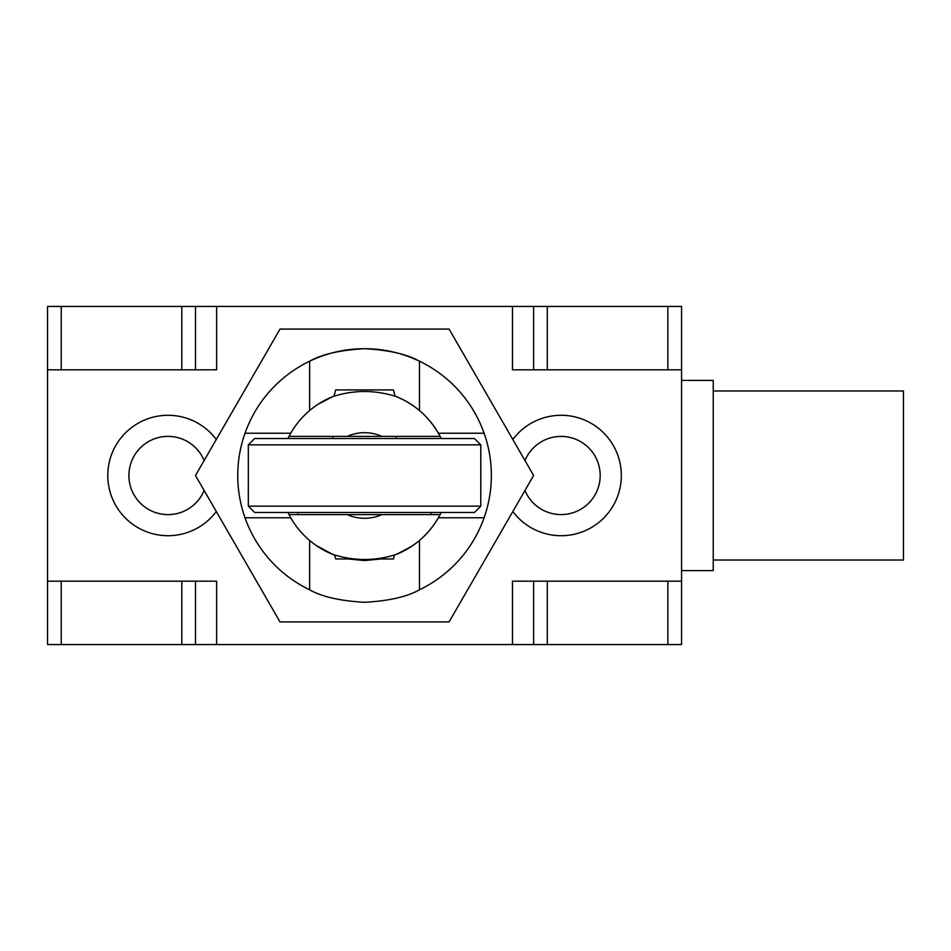 <?xml version="1.0" encoding="UTF-8"?>
<svg xmlns="http://www.w3.org/2000/svg" width="951" height="951" viewBox="0 0 951 951"><rect width="100%" height="100%" fill="white"/><g stroke="black" fill="none" stroke-linecap="round" stroke-linejoin="round"><path stroke-width="1.43" d="M417.085 360.096A126.804 126.804 0 0 0 245.001 517.772A126.804 126.804 0 0 0 309.646 589.798L309.646 540.465M419.462 540.465L419.462 589.798A126.804 126.804 0 0 0 419.462 361.202L419.462 410.535M280.022 329.082L449.086 329.082L533.618 475.5L449.086 621.918L280.022 621.918L195.49 475.5L280.022 329.082M309.646 410.535L309.646 361.202C321.878 354.236 340.185 350.063 364.554 348.696C388.923 350.063 407.23 354.236 419.462 361.202M245.001 433.228L290.733 433.228M438.363 433.228L484.095 433.228M484.095 517.772L438.363 517.772M290.733 517.772L245.001 517.772M419.462 589.798C407.23 596.764 388.923 600.937 364.554 602.304C340.185 600.937 321.878 596.764 309.646 589.798M441.157 512.482A85.055 85.055 0 0 1 440.099 514.598L289.009 514.598A85.055 85.055 0 0 0 332.624 554.338L316.291 545.541M317.824 546.587L326.597 551.616M332.981 554.481L334.657 555.134M348.232 558.974L364.554 560.555L380.864 558.974M364.554 514.598L289.009 514.598A85.055 85.055 0 0 1 287.951 512.482M287.951 438.518A85.055 85.055 0 0 1 289.009 436.402L440.099 436.402A85.055 85.055 0 0 1 441.157 438.518M334.027 396.103L332.791 396.591M317.824 404.413L332.624 396.662A85.055 85.055 0 0 0 289.009 436.402L347.151 436.402A42.795 42.795 0 0 1 381.957 436.402L440.099 436.402A85.055 85.055 0 0 0 396.472 396.65L396.46 396.65C375.11 389.791 353.831 389.791 332.624 396.662A85.055 85.055 0 0 0 289.009 436.402M248.318 444.854L254.654 438.518L474.442 438.518L480.778 444.854L480.778 506.146L474.442 512.482L254.654 512.482L248.318 506.146L248.318 444.854L480.778 444.854M480.778 506.146L248.318 506.146M431.041 512.482L431.041 514.598L440.099 514.598A85.055 85.055 0 0 1 396.472 554.35L396.472 554.35C415.742 546.302 430.292 533.047 440.099 514.598M289.009 514.598A85.055 85.055 0 0 0 332.624 554.338C354.022 561.221 375.3 561.221 396.472 554.338M394.451 555.134L395.937 554.552M411.521 546.421L396.472 554.35M411.521 404.579L406.101 401.274M395.711 396.353L395.081 396.115M407.468 402.059L412.817 405.459M334.015 396.127L335.679 389.91L393.417 389.91L395.081 396.127M334.645 555.099L335.679 558.974L353.689 558.974M375.407 558.974L393.417 558.974L394.463 555.099M431.041 514.598L381.957 514.598A42.795 42.795 0 0 1 347.151 514.598M713.25 390.968L903.45 390.968L903.45 560.032L713.25 560.032M681.558 380.4L713.25 380.4L713.25 570.6L681.558 570.6M512.827 439.481A60.234 60.234 0 0 1 621.324 475.5A60.234 60.234 0 0 1 512.827 511.519M107.784 475.5A60.234 60.234 0 0 0 216.281 511.519A60.234 60.234 0 0 1 107.784 475.5A60.234 60.234 0 0 1 216.281 439.481M667.864 644.564L681.558 644.564L681.558 581.168L512.482 581.168L512.482 644.564L667.864 644.564L667.864 581.168M512.482 306.436L512.482 369.832L681.558 369.832L681.558 306.436L216.614 306.436L216.614 369.832L47.55 369.832L47.55 644.564L512.482 644.564M47.55 581.168L216.614 581.168L216.614 644.564M61.233 581.168L61.233 644.564M181.807 581.168L181.807 644.564M195.478 581.168L195.478 644.564M533.618 581.168L533.618 644.564M547.289 581.168L547.289 644.564M216.614 306.436L47.55 306.436L47.55 369.832M61.233 306.436L61.233 369.832M181.807 306.436L181.807 369.832M195.478 306.436L195.478 369.832M681.558 369.832L681.558 581.168M533.618 306.436L533.618 369.832M547.289 306.436L547.289 369.832M667.864 306.436L667.864 369.832M524.976 490.466A39.098 39.098 0 0 0 600.188 475.5A39.098 39.098 0 0 0 524.976 460.534M204.132 490.466A39.098 39.098 0 0 1 128.908 475.5A39.098 39.098 0 0 1 204.132 460.534M298.067 512.482L298.067 514.598M396.46 396.65C415.742 404.698 430.292 417.953 440.099 436.402M396.246 438.518L396.246 436.402M332.85 438.518L332.85 436.402"/></g></svg>
